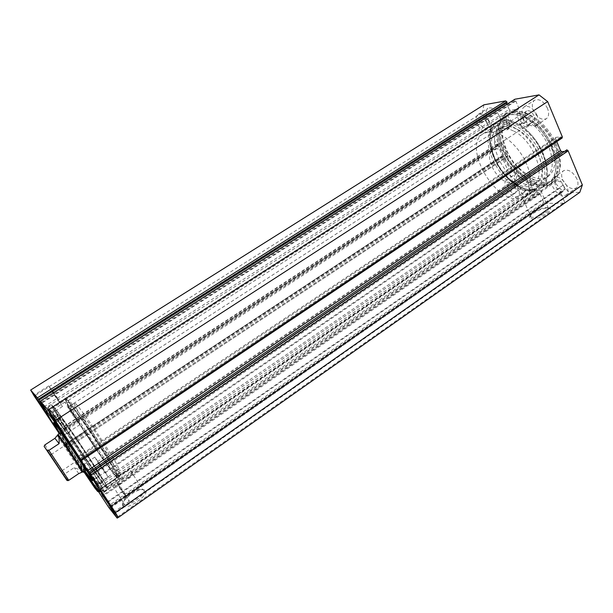 <?xml version="1.0" encoding="UTF-8"?>
<svg xmlns="http://www.w3.org/2000/svg" width="613" height="613" viewBox="0 0 613 613"><rect width="100%" height="100%" fill="white"/><g stroke="black" fill="none" stroke-linecap="round" stroke-linejoin="round"><path stroke-width="0.46" stroke-dasharray="3.06 2.3" d="M62.143 470.071L51.599 454.233L62.143 470.071M95.253 447.904L95.636 448.195C96.356 448.279 87.161 434.288 85.299 432.471L95.253 447.904M57.645 435.383C56.68 435.123 77.207 466.141 81.406 471.29L82.188 472.125M58.511 435.743C61.614 441.345 77.997 465.872 82.127 471.098M500.093 124.27L494.783 126.247C474.516 138.132 504.185 193.179 529.096 190.827L536.383 188.49C544.689 182.827 544.689 165.717 535.678 149.756C526.759 133.772 510.775 122.569 500.093 124.27M488.078 132.01L482.845 133.925C462.968 145.557 492.929 200.819 517.51 198.773L524.69 196.528C532.835 190.972 532.636 173.9 523.548 157.863C514.537 141.795 498.607 130.431 488.078 132.01M495.565 148.99L492.706 149.993C482.73 155.725 498.062 183.793 510.277 182.368L513.617 181.279C523.701 175.67 507.602 146.722 495.565 148.99M82.387 471.435L83.215 472.294M81.238 472.769L81.406 471.29C80.502 470.209 78.104 468.991 74.196 467.627L64.373 474.224L44.902 444.877M63.645 475.772L64.373 474.224M78.809 473.558L74.196 467.627M52.45 412.442L56.304 409.959C63.162 418.786 78.395 440.854 90.555 459.627C102.371 477.956 108.217 487.833 108.103 489.281C107.459 490.737 86.671 461.382 70.112 435.858C58.074 417.284 51.944 406.971 51.714 404.902L47.952 407.316L56.496 420.135L57.032 421.629L53.607 417.062L54.419 418.633L58.074 416.265L69.989 435.207C84.425 457.467 102.448 482.906 102.984 481.603C103.061 480.316 97.942 471.673 87.628 455.674L71.261 431.2L67.369 433.759L59.844 424.035L52.45 412.442C59.239 421.33 74.457 443.46 86.671 462.248C98.532 480.577 104.455 490.431 104.425 491.818C103.903 493.189 83.184 463.735 66.556 438.195C54.473 419.614 48.274 409.323 47.952 407.316L51.737 404.886L60.243 417.706L60.741 419.223L57.285 414.687L58.082 416.281L54.427 418.641M56.051 412.082L58.641 415.737L56.051 412.082M52.327 414.48L54.917 418.143L52.327 414.48M62.135 418.917L64.84 422.709L62.135 418.917M58.304 421.399L60.993 425.215L58.304 421.399M54.419 418.633L66.411 437.559C80.901 459.827 98.869 485.358 99.291 484.132C99.298 482.891 94.118 474.27 83.759 458.271L67.369 433.766L71.261 431.207L63.652 421.552L56.304 409.959M60.243 417.706L56.473 420.15M519.472 111.505L522.215 122.807L529.165 125.596L530.766 123.006C532.689 121.91 534.965 122.47 537.601 124.7L535.042 126.37C540.812 132.01 545.317 138.584 548.551 146.101C554.229 161.196 553.363 171.816 545.945 177.969C534.743 186.482 511.886 171.257 503.342 150.691C500.323 143.726 498.99 137.212 499.342 131.144L501.817 129.558L503.296 126.814C504.943 125.864 506.936 126.347 509.28 128.247L513.043 124.056L506.484 113.597C497.396 121.251 496.369 133.826 503.411 151.319C513.211 174.92 539.57 192.467 552.589 182.574C561.087 175.525 562.113 163.349 555.662 146.063C548.643 128.86 532.528 113.673 519.472 111.505L516.92 113.144L519.678 124.454L526.628 127.259L528.214 124.669C530.13 123.581 532.406 124.148 535.042 126.378L535.042 126.37M524.268 120.654C523.218 118.715 522.069 117.964 520.805 118.416L520.56 121.19C521.602 123.136 522.759 123.88 524.015 123.428L524.268 120.654M526.82 118.999C525.77 117.06 524.621 116.317 523.356 116.769L523.096 119.543C524.138 121.481 525.295 122.225 526.559 121.772L526.82 118.999M507.235 123.121C506.223 121.244 505.12 120.508 503.932 120.922L503.725 123.634C504.737 125.512 505.84 126.24 507.028 125.826L507.235 123.121M509.74 121.504C508.729 119.627 507.625 118.899 506.43 119.313L506.215 122.025C507.227 123.903 508.33 124.631 509.526 124.209L509.74 121.504M535.042 126.378L537.601 124.692C543.379 130.316 547.876 136.883 551.095 144.392C556.75 159.48 555.853 170.107 548.413 176.283C537.157 184.827 514.284 169.648 505.771 149.097C502.76 142.139 501.442 135.619 501.809 129.55M503.97 115.206L506.484 113.597L503.97 115.206C494.921 122.838 493.932 135.404 500.997 152.913C510.828 176.521 537.164 194.122 550.129 184.268C558.589 177.241 559.585 165.081 553.11 147.779C546.068 130.569 529.954 115.344 516.92 113.144M499.342 131.144L500.821 128.408C502.461 127.473 504.453 127.956 506.79 129.856L510.537 125.68L503.986 115.19M510.545 125.949L513.05 124.324L510.545 125.949M501.817 129.558L499.35 131.151M524.782 117.512C516.813 113.811 510.208 113.612 504.974 116.922C487.963 126.983 503.288 169.556 527.165 181.509C535.77 186.084 543.026 186.482 548.926 182.689C565.692 173.341 549.669 128.355 524.782 117.512M516.207 123.075C508.269 119.305 501.718 119.06 496.553 122.324C479.764 132.247 495.312 174.874 519.088 187.011C527.663 191.647 534.865 192.099 540.689 188.367C557.248 179.165 540.988 134.094 516.207 123.075M516.475 129.021C509.893 125.864 504.445 125.642 500.147 128.362C486.354 136.477 499.189 171.74 518.843 181.663C525.862 185.417 531.747 185.777 536.49 182.735C550.129 175.119 536.812 138.193 516.475 129.021M513.472 130.983C506.897 127.803 501.472 127.565 497.189 130.27C483.458 138.339 496.361 173.625 515.985 183.601C522.996 187.379 528.858 187.754 533.586 184.728C547.164 177.149 533.777 140.201 513.472 130.983M101.911 496.99L540.145 193.984L537.003 191.892L536.682 188.819C537.586 188.053 537.678 186.758 536.957 184.927C535.233 181.808 533.371 180.59 531.387 181.279C530.475 182.046 530.383 183.348 531.111 185.187L531.885 186.559L94.731 485.963M109.942 506.215L562.182 190.773L556.213 184.069C555.493 182.191 555.608 180.843 556.573 180.03C558.734 179.257 560.719 180.513 562.527 183.785L562.949 185.241L565.63 188.658C567.745 191.225 569.96 192.536 572.258 192.597L579.783 192.359M559.953 187.93L107.467 502.537M82.878 429.299C74.464 416.219 69.108 407.178 66.802 402.174C61.576 391.163 83.33 419.997 102.248 449.59C115.987 471.305 120.753 480.301 116.539 476.592C111.658 471.704 95.62 449.107 82.878 429.299M103.199 448.402C87.828 424.349 68.832 398.396 68.311 400.496L68.786 402.488C70.985 407.339 76.165 416.112 84.318 428.809C95.881 446.785 110.34 467.267 115.972 473.535L119.236 472.018C119.29 472.723 118.455 473.504 116.746 474.378L118.57 475.696C118.914 474.155 113.796 465.06 103.199 448.402M542.451 153.725C531.341 125.834 499.227 111.152 492.346 128.96C488.975 136.791 489.764 146.492 494.706 158.077C502.376 175.939 520.23 191.057 533.026 189.831C545.662 189.394 550.712 172.567 542.451 153.725M494.561 158.552C489.764 147.304 488.998 137.894 492.27 130.308L496.898 124.883C507.671 116.57 531.877 132.232 540.812 154.369C546.735 169.924 545.945 180.82 538.452 187.065L529.172 190.766L530.26 189.425C517.97 189.478 501.725 175.172 494.561 158.552M532.214 218.902C540.881 219.232 557.332 207.631 547.731 208.022L547.378 208.037C541.202 208.121 528.981 214.68 529.586 217.592L532.214 218.902M546.497 207.592L548.214 207.845C552.742 209.271 539.026 217.623 532.597 217.331L531.019 217.079L530.237 216.159C529.686 213.569 540.651 207.677 546.175 207.6L546.497 207.592M123.029 505.786C126.577 511.012 150.522 494.132 145.465 490.055L140.998 489.565C133.121 491.021 120.585 501.84 122.792 505.418L123.029 505.786M143.618 489.787C147.58 492.837 130.745 506.131 124.807 504.537L123.297 503.541C121.305 500.361 132.554 490.661 139.618 489.35L142.415 489.197L143.618 489.787M115.972 473.535L116.087 475.136L116.746 474.378M122.769 477.519C122.477 478.761 121.359 479.611 119.42 480.079L119.206 479.979C119.504 478.738 120.623 477.887 122.554 477.42L122.769 477.519M533.839 194.145L534.13 194.183C534.168 194.85 533.256 195.401 531.387 195.838L531.103 195.808C531.057 195.141 531.969 194.589 533.839 194.145M532.015 189.356L530.26 189.425M131.833 471.274C135.68 474.11 118.593 487.304 112.754 485.917L111.482 485.304C108.034 482.132 125.014 469.313 130.661 470.738L131.833 471.274M539.118 190.513L540.819 190.704C545.294 191.953 531.463 200.305 525.08 200.19L523.517 199.991C519.081 198.719 532.613 190.513 539.118 190.513M82.594 429.008C98.18 453.275 117.98 480.592 118.976 478.937C119.336 477.328 113.872 467.665 102.586 449.942C86.18 424.303 65.974 396.634 65.468 398.871C65.407 401.048 71.116 411.093 82.594 429.008M70.802 436.77C86.586 461.068 106.187 488.722 106.792 487.327C106.877 485.902 101.199 476.324 89.743 458.578C73.116 432.893 53.132 404.864 53.017 406.863C53.247 408.863 59.177 418.832 70.802 436.77M70.411 436.318C86.893 461.696 107.382 490.599 108.026 489.159C108.126 487.68 102.187 477.673 90.218 459.122C72.809 432.242 51.906 402.917 51.791 405.024C52.044 407.132 58.25 417.56 70.411 436.318M66.625 438.808C83.169 464.202 103.589 493.212 104.103 491.871C104.103 490.454 98.095 480.469 86.073 461.911C68.587 435.015 47.753 405.568 47.776 407.591C48.128 409.637 54.411 420.043 66.625 438.808M67.009 439.268C82.855 463.581 102.386 491.335 102.869 490.032C102.861 488.668 97.115 479.113 85.605 461.359C68.901 435.667 48.994 407.515 49.002 409.438C49.331 411.384 55.331 421.323 67.009 439.268M59.315 433.437L84.632 471.336M543.264 153.648C533.777 130.063 507.985 113.428 496.522 122.271C488.032 129.466 487.197 141.419 494.001 158.139C503.488 180.728 528.552 197.685 540.72 188.413C548.696 181.777 549.539 170.184 543.264 153.648M551.807 147.909C542.436 124.37 516.575 107.919 504.943 116.868C496.331 124.132 495.381 136.109 502.108 152.798C511.487 175.349 536.62 192.122 548.964 182.735C557.048 176.023 557.999 164.414 551.807 147.909M553.033 147.787C543.233 123.152 516.177 105.965 504.032 115.305C495.005 122.914 494.017 135.45 501.066 152.905C510.867 176.452 537.134 194.007 550.06 184.176C558.497 177.165 559.493 165.035 553.033 147.787M555.753 145.955C545.991 121.343 518.912 104.21 506.713 113.589C497.649 121.221 496.622 133.764 503.641 151.204C513.41 174.743 539.693 192.229 552.681 182.368C561.156 175.333 562.182 163.196 555.753 145.955M554.527 146.078C545.187 122.562 519.311 106.172 507.625 115.144C498.967 122.439 497.994 134.423 504.691 151.105C514.031 173.632 539.187 190.352 551.585 180.927C559.707 174.192 560.688 162.575 554.527 146.078M556.474 144.768C547.164 121.259 521.265 104.915 509.549 113.911C500.859 121.221 499.863 133.213 506.537 149.886C515.862 172.406 541.034 189.08 553.47 179.632C561.615 172.881 562.619 161.257 556.474 144.768M499.38 116.003C495.833 109.428 492.017 106.846 487.933 108.256C485.672 110.125 485.45 113.344 487.258 117.918C490.783 124.447 494.599 127.006 498.706 125.588C500.928 123.757 501.158 120.562 499.38 116.003M489.435 122.362C485.856 115.765 482.048 113.152 478.017 114.524C475.803 116.37 475.611 119.589 477.443 124.163C480.998 130.722 484.806 133.312 488.852 131.933C491.036 130.125 491.228 126.937 489.435 122.362M547.501 108.394C543.654 101.191 539.34 98.471 534.559 100.218C531.992 102.325 531.624 105.788 533.448 110.616C537.264 117.765 541.578 120.462 546.382 118.707C548.911 116.639 549.279 113.206 547.501 108.394M537.026 115.213C533.149 107.988 528.85 105.221 524.13 106.923C521.602 109.007 521.265 112.463 523.119 117.305C526.973 124.485 531.272 127.213 536.023 125.504C538.498 123.466 538.835 120.033 537.026 115.213M527.877 181.548C524.161 174.835 520.199 172.199 516 173.632C514.031 175.303 513.855 178.153 515.472 182.168C519.165 188.835 523.119 191.455 527.341 190.015C529.28 188.375 529.456 185.547 527.877 181.548M518.284 188.076C514.537 181.348 510.591 178.674 506.445 180.061C504.514 181.716 504.369 184.551 506.001 188.582C509.725 195.271 513.663 197.922 517.832 196.528C519.74 194.911 519.885 192.091 518.284 188.076M576.986 179.073C572.94 171.717 568.458 168.92 563.546 170.705C561.339 172.567 561.048 175.602 562.657 179.793C566.68 187.103 571.163 189.869 576.105 188.076C578.274 186.252 578.565 183.249 576.986 179.073M566.918 186.091C562.834 178.705 558.366 175.87 553.516 177.601C551.348 179.44 551.087 182.467 552.727 186.666C556.78 194.007 561.247 196.811 566.128 195.072C568.259 193.271 568.519 190.275 566.918 186.091M57.783 398.412L48.772 385.884L53.523 394.059L62.48 406.511L57.783 398.412M75.024 416.028C69.499 407.614 66.143 402.979 64.94 402.113L69.928 410.817C75.376 419.131 78.717 423.736 79.951 424.648L75.024 416.028M84.525 471.412L80.885 466.539L84.012 471.757M104.164 470.117L94.839 457.145L98.954 464.233L108.24 477.136L104.164 470.117M125.205 493.879C119.558 485.289 116.064 480.469 114.738 479.42L118.999 486.868C124.577 495.35 128.056 500.147 129.42 501.242L125.205 493.879M120.317 488.354L117.911 484.147L126.224 496.515L120.317 488.354M563.791 186.214C561.485 182.038 558.949 180.437 556.198 181.417C554.972 182.459 554.826 184.168 555.753 186.544C558.052 190.712 560.581 192.298 563.347 191.317C564.558 190.291 564.703 188.589 563.791 186.214M100.065 465.489L97.735 461.474L105.329 472.807L100.065 465.489M515.579 188.191C513.464 184.383 511.227 182.866 508.874 183.655C507.786 184.59 507.702 186.191 508.621 188.475C510.736 192.267 512.966 193.777 515.326 192.988C516.407 192.068 516.491 190.467 515.579 188.191M71.008 411.928L68.189 407.001L73.897 414.878L76.694 419.775L71.008 411.928M533.961 115.673C531.77 111.581 529.333 110.018 526.651 110.984C525.226 112.164 525.034 114.118 526.084 116.861C528.268 120.93 530.705 122.485 533.394 121.512C534.804 120.355 534.996 118.409 533.961 115.673M54.434 394.987L51.745 390.358L59.515 402.051L54.434 394.987M486.791 122.761C484.768 119.029 482.615 117.55 480.324 118.324C479.075 119.366 478.968 121.19 480.002 123.78C482.017 127.496 484.17 128.968 486.469 128.194C487.71 127.159 487.818 125.351 486.791 122.761M59.208 433.506L59.79 434.379L502.775 144.438L507.648 155.579L67.782 446.57L59.79 434.379M67.782 446.57L68.281 447.39L507.411 156.629L503.173 157.02L502.193 155.878L65.668 443.95L68.242 447.352M65.668 443.95L83.889 471.841M531.885 186.559L532.214 189.9L531.011 193.463L529.525 193.93L97.344 491.166M66.127 444.724L501.955 156.92L515.51 187.731L523.035 194.137L529.525 193.93M501.955 156.92L502.193 155.878M507.411 156.629L507.648 155.579M502.775 144.438L501.664 143.519L58.84 432.993M58.036 432.303L497.971 145.181L497.45 143.994L501.664 143.519M497.511 145.235L496.407 144.323L57.093 430.939M483.895 104.831L482.446 112.57L496.407 144.323M506.445 103.03L507.166 102.578M44.013 406.787L509.173 109.39L506.959 104.241M509.173 109.39L510.345 110.325L44.971 408.243M47.14 411.607L518.445 108.991L510.345 110.325M518.445 108.991L518.721 107.804L46.58 410.71M40.856 402.067L514.636 100.44L514.958 101.191L515.832 101.038L518.721 107.804M514.636 100.44L514.621 99.413M78.341 456.532L555.822 137.373L560.872 136.806L561.416 138.117L561.983 138.055L81.353 460.478M555.822 137.373L555.485 138.553L78.97 457.29M556.773 141.626L555.485 138.553M566.32 149.886L566.864 151.189L564.021 151.449M562.182 190.773L562.305 191.593L110.455 506.974M110.593 507.181L562.305 191.593M560.964 192.781L560.933 193.348L110.899 507.633M117.688 516.805L564.657 202.098L560.933 193.348M564.657 202.098L564.32 203.125L118.179 517.426M108.961 507.687L544.957 203.439L564.32 203.125M544.957 203.439L543.808 202.466L107.957 506.231M540.145 193.984L543.808 202.466M482.446 112.57L34.267 396.09M88.134 478.324L515.51 187.731M523.035 194.137L94.693 487.825M566.864 151.189L90.571 474.654M560.872 136.806L80.196 458.777M561.416 138.117L81.146 460.225M497.971 145.181L58.35 432.403M497.45 143.994L57.354 431.2M503.173 157.02L66.687 445.452M502.66 155.84L65.844 444.157M514.958 101.191L41.4 402.902M515.832 101.038L41.684 403.224M506.307 102.723L38.673 399.753M562.949 185.241L107.122 502.032M536.674 188.827L97.705 490.699L536.682 188.819M74.502 403.247C71.782 404.442 114.807 469.06 118.24 468.96L118.424 468.93C122.163 469.114 75.399 399.14 74.518 403.231L70.204 406.021C67.675 407.093 110.777 471.811 114.01 471.857L114.187 471.834C117.711 472.171 70.855 402.059 70.204 406.021L70.188 406.036M492.706 149.993L60.373 432.74C59.246 432.648 84.655 470.738 85.644 470.623L85.682 470.631M108.884 454.907L108.961 454.884C111.007 454.869 84.617 415.353 83.897 417.361L83.881 417.369C82.096 417.714 107.244 455.474 108.884 454.907M60.526 418.204C58.702 418.541 96.931 475.88 99.091 476.063L99.206 476.063C101.72 476.669 60.587 415.131 60.534 418.196L60.526 418.204M59.706 433.176L85.023 471.075M65.476 398.963C62.825 400.795 114.447 478.301 118.692 478.883L118.937 478.876C123.32 479.427 66.212 393.975 65.507 398.933L65.476 398.963M53.032 406.955C51.117 408.312 103.015 486.155 106.555 487.251L106.754 487.274C110.394 488.354 52.979 402.442 53.055 406.925L53.032 406.955M56.35 419.897L60.097 417.468M59.622 423.706L63.43 421.223M59.844 424.035L63.652 421.552M64.097 429.874L67.936 427.361M64.143 429.912L67.982 427.407M57.032 421.621L60.741 419.215L57.032 421.629M56.94 421.506L60.649 419.1M522.192 122.753L519.663 124.401M513.043 124.056L510.537 125.68M509.472 128.255L506.982 129.864M509.28 128.247L506.79 129.856M529.034 125.588L526.49 127.251M522.406 122.998L519.878 124.646M529.211 125.527L526.667 127.19M536.942 191.639L99.298 493.243M572.258 192.597L115.091 513.525M565.63 188.658L110.102 506.453M539.662 193.455L101.429 496.277M99.95 494.208L537.486 192.413M532.214 189.9L96.693 488.967M95.636 448.195L62.426 470.439M494.783 126.247L482.845 133.925M513.617 181.279L108.961 454.884M536.383 188.49L524.69 196.528M94.8 447.383L95.283 436.885L85.422 433.353M84.954 432.211L51.599 454.233M51.883 454.723L49.569 454.394M62.112 470.025L61.53 472.294M50.986 412.243L54.718 409.844M56.932 419.123L60.787 416.625M99.291 484.132L102.984 481.603M104.425 491.818L108.103 489.281M60.993 425.215L64.84 422.709M54.917 418.143L58.641 415.737M64.166 429.951L67.997 427.445M63.476 428.564L67.338 426.043M53.607 417.062L57.285 414.687M523.356 116.769L520.805 118.416M506.43 119.313L503.932 120.922M548.413 176.283L545.945 177.969M552.589 182.574L550.129 184.268M509.526 124.209L507.028 125.826M526.559 121.772L524.015 123.428M512.928 124.408L510.422 126.025M509.441 128.286L506.959 129.895M503.296 126.814L500.821 128.408M530.766 123.006L528.214 124.669M529.165 125.596L526.628 127.259M504.974 116.922L496.553 122.324M500.147 128.362L497.189 130.27M536.49 182.735L533.586 184.728M548.926 182.689L540.689 188.367M531.387 181.279L91.444 481.358M556.573 180.03L101.589 494.032M68.786 402.488L66.802 402.174M492.27 130.308L492.346 128.96M116.248 475.159L119.42 480.079M532.153 189.632L534.13 194.183M112.754 485.917L124.807 504.537M540.819 190.704L548.214 207.845M106.792 487.327L118.976 478.937M104.103 491.871L108.026 489.159M100.034 491.986L102.869 490.032M504.943 116.868L496.522 122.271M506.713 113.589L504.032 115.305M509.549 113.911L507.625 115.144M478.017 114.524L487.933 108.256M524.13 106.923L534.559 100.218M506.445 180.061L516 173.632M553.516 177.601L563.546 170.705M48.772 385.884L34.159 395.124M64.94 402.113L49.048 412.327M94.839 457.145L80.885 466.539M114.738 479.42L99.635 489.81M556.198 181.417L117.911 484.147M508.874 183.655L97.735 461.474M526.651 110.984L68.189 407.001M480.324 118.324L51.745 390.358M68.311 400.496L496.898 124.883M118.57 475.696L538.452 187.065M486.469 128.194L59.515 402.051M533.394 121.512L76.694 419.775M515.326 192.988L105.329 472.807M563.347 191.317L126.224 496.515M129.42 501.242L114.378 511.786M108.24 477.136L94.356 486.645M79.951 424.648L64.158 435.008M62.48 406.511L47.96 415.859M566.128 195.072L576.105 188.076M517.832 196.528L527.341 190.015M536.023 125.504L546.382 118.707M488.852 131.933L498.706 125.588M47.155 411.652L518.621 108.93M78.288 456.486L555.6 137.458M68.281 447.39L507.587 156.568M65.629 443.912L502.016 155.94M553.47 179.632L551.585 180.927M552.681 182.368L550.06 184.176M548.964 182.735L540.72 188.413M46.128 411.285L49.002 409.438M47.776 407.591L51.791 405.024M53.017 406.863L65.468 398.871M523.517 199.991L531.019 217.079M130.661 470.738L142.415 489.197M528.889 190.735L531.103 195.808M119.022 471.918L122.554 477.42M123.297 503.541L122.792 505.418M139.618 489.35L140.998 489.565M530.237 216.159L529.586 217.592M546.175 207.6L547.378 208.037M532.191 189.54L533.026 189.831M117.006 474.638L116.539 476.592M531.011 193.463L98.095 491.327M65.507 398.933L53.055 406.925M118.937 478.876L106.754 487.274M60.534 418.196L54.572 422.058M99.206 476.063L93.322 480.071M83.881 417.369L60.373 432.74M118.424 468.93L114.187 471.834"/><path stroke-width="0.92" d="M49.423 454.187L61.545 472.439L49.423 454.187M68.763 480.339L66.97 480.446L47.117 450.54L48.887 450.371L68.763 480.339L78.809 473.558L82.196 472.125L81.698 471.037C79.085 466.164 61.76 440.234 58.404 436.172L57.645 435.383L56.94 435.835M85.682 470.631L83.215 472.294L82.709 471.175C80.027 466.148 62.128 439.36 58.656 435.192L57.875 434.379L58.511 435.743M48.887 450.371L59.124 443.628C59.3 439.521 59.009 436.977 58.258 435.996L56.863 435.889L54.925 438.318L44.902 444.877L44.113 446.348L66.97 480.446M47.117 450.54L44.113 446.348M59.124 443.628L54.925 438.318M94.731 485.963L108.961 507.687L117.19 518.123L110.263 507.411L110.593 507.181M115.451 512.575L89.85 473.481L566.887 149.833L568.159 150.844L582.35 184.942L115.451 512.575L118.271 517.533L101.589 494.032L109.942 506.215M84.632 471.336C93.958 484.776 99.091 491.657 100.034 491.986C99.973 490.661 94.172 481.121 82.625 463.367C65.867 437.659 46.006 409.43 46.105 411.292C46.182 412.48 50.588 419.859 59.315 433.437M43.048 407.829L34.152 395.124L39.117 403.231L47.96 415.859L43.048 407.829M58.986 426.472L49.04 412.334L54.273 420.962L64.158 435.008L58.986 426.472M84.012 471.757L94.356 486.645L84.525 471.412M109.957 504.499L99.628 489.81L104.095 497.181L114.378 511.786L109.957 504.499M110.455 506.974L110.263 507.411M110.217 507.135L109.727 506.361M88.632 472.286L87.552 470.723L560.55 150.645L561.799 151.649L88.632 472.286L89.85 473.481M78.97 457.29L87.552 470.723M78.832 457.382L80.862 459.627L55.323 420.526L47.975 409.944L40.312 401.14L47.14 411.607M44.971 408.243L44.481 408.557L47.117 411.622M44.481 408.557L43.492 407.116L44.013 406.787M38.404 399.247L37.408 397.814L505.679 100.9L506.844 101.835L38.404 399.247L43.492 407.116M37.408 397.814L30.65 390.044L34.267 396.09L59.208 433.506M83.889 471.841L94.693 487.825L97.735 491.58L94.456 486.155M505.679 100.9L483.895 104.831L30.65 390.044M38.941 400.067L507.166 102.578L506.844 101.835M506.959 104.241L506.445 103.03M514.621 99.413L40.312 401.14M80.862 459.627L562.336 136.868L547.662 101.605L539.019 94.877L514.905 99.229M562.336 136.868L561.983 138.055M560.55 150.645L556.773 141.626M564.021 151.449L561.799 151.649M566.887 149.833L89.636 473.221M582.35 184.942L579.783 192.359L118.271 517.533M539.019 94.877L47.975 409.944M55.323 420.526L547.662 101.605M118.179 517.426L117.19 518.123M116.799 517.433L117.688 516.805M85.69 470.623C87.069 471.068 60.411 431.169 60.38 432.74L57.883 434.372M85.023 471.075L92.44 480.676C94.647 481.504 53.4 419.782 53.66 422.656L59.706 433.176M568.159 150.844L90.946 475.06M81.698 471.037L82.709 471.175M58.404 436.172L58.656 435.192M67.966 480.699C64.534 477.113 53.791 459.926 47.454 450.762M514.744 99.298L40.274 401.109M81.414 460.532L562.213 137.971M54.572 422.058L53.668 422.648M93.322 480.071L92.44 480.676"/></g></svg>
